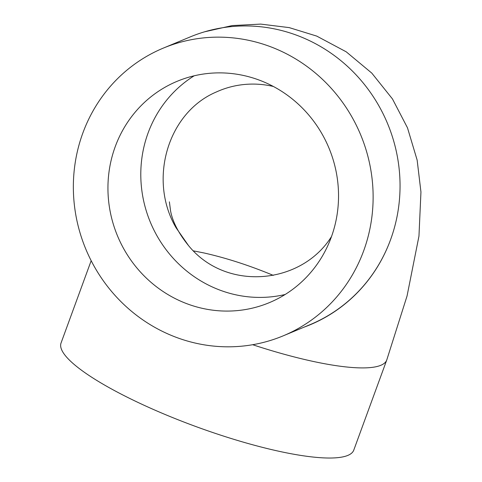 <?xml version="1.0" encoding="UTF-8"?>
<svg xmlns="http://www.w3.org/2000/svg" width="482" height="482" viewBox="0 0 482 482"><rect width="100%" height="100%" fill="white"/><g stroke="black" fill="none" stroke-linecap="round" stroke-linejoin="round"><path stroke-width="0.72" d="M273.324 275.379C249.254 265.407 226.1 257.924 203.844 252.93L193.487 250.881M331.532 236.493C301.539 284.651 226.166 291.929 188.528 245.597L176.111 227.823C148.07 180.292 167.393 112.686 216.243 92.026C224.419 88.302 232.914 85.886 241.729 84.778C252.369 83.458 262.913 84.025 273.366 86.471M182.925 302.148A119.885 114.487 -112.6 0 0 269.293 302.666A119.885 114.487 -112.6 0 0 328.941 147.998A119.885 114.487 -112.6 0 0 177.183 81.289A119.885 114.487 -112.6 0 0 107.98 191.282A119.885 114.487 -112.6 0 0 182.925 302.148M194.168 75.801A119.885 114.487 -112.6 0 0 141.425 186.902A119.885 114.487 -112.6 0 0 215.773 288.477A119.885 114.487 -112.6 0 0 285.163 294.49M363.669 250.833A155.855 148.83 -112.6 0 0 326.344 83.133A155.855 148.83 -112.6 0 0 163.368 48.086A155.855 148.83 -112.6 0 0 85.826 249.152A155.855 148.83 -112.6 0 0 283.115 335.876A155.855 148.83 -112.6 0 0 363.669 250.833M283.115 335.876L310.034 324.669A155.855 148.83 -112.6 0 0 390.559 239.717A155.855 148.83 -112.6 0 0 390.589 239.632A155.855 148.83 -112.6 0 0 353.264 71.932A155.855 148.83 -112.6 0 0 190.294 36.885L163.368 48.086M304.136 327.127A155.855 148.83 -112.6 0 0 309.974 324.85A155.855 148.83 -112.6 0 0 390.559 239.717M91.17 260.702L61.051 342.991A155.855 32.137 20.1 0 0 164.711 414.321A155.855 32.137 20.1 0 0 353.776 450.116L386.757 360A155.855 32.137 20.1 0 1 380.846 365.284A155.855 32.137 20.1 0 1 252.658 344.714M169.393 201.844L170.562 210.893C172.61 221.786 178.599 233.354 188.528 245.597M309.974 324.85L304.642 326.941M204.615 31.8L232.191 25.576L260.714 24.1L289.224 27.619L316.734 36.096L346.215 51.815L371.809 73.125L392.462 98.943L407.489 127.826L417.153 160.132L420.949 191.993L418.96 236.144L407.055 295.978L386.757 360"/></g></svg>
